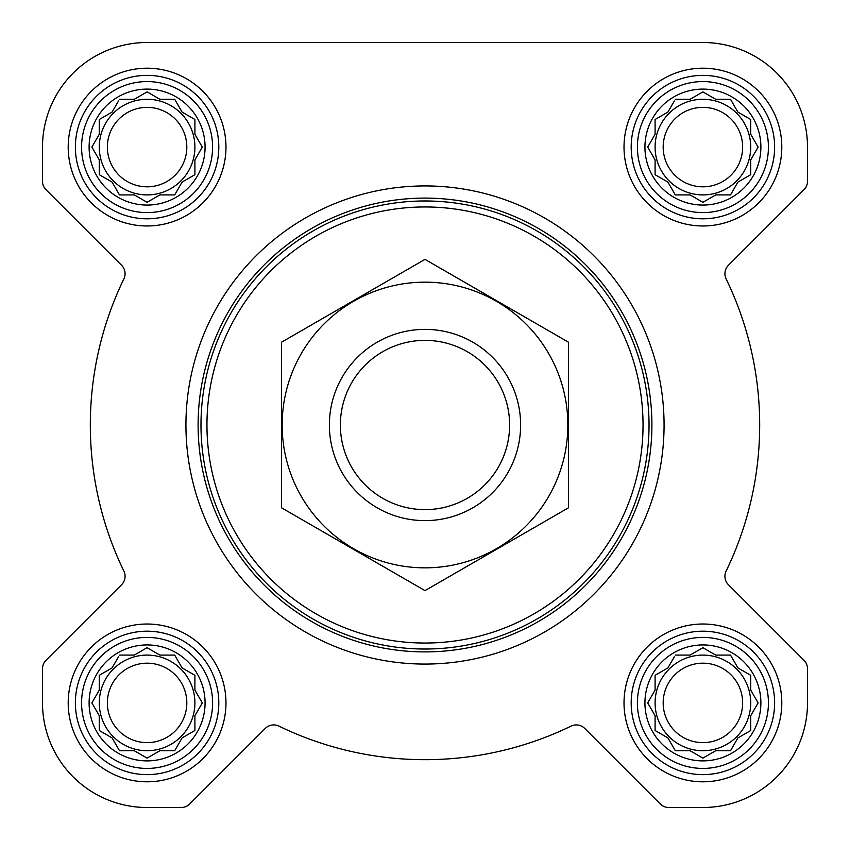 <?xml version="1.0" encoding="UTF-8"?>
<svg xmlns="http://www.w3.org/2000/svg" width="850" height="850" viewBox="0 0 850 850"><rect width="100%" height="100%" fill="white"/><g stroke="black" fill="none" stroke-linecap="round" stroke-linejoin="round"><path stroke-width="1.27" d="M675.304 655.095L690.094 655.095L702.907 647.7L715.721 655.095L730.511 655.095L737.906 667.909L750.72 675.304L750.72 690.094L758.115 702.907L750.72 715.721L750.72 730.511L737.906 737.906L730.511 750.72L715.721 750.72L702.907 758.115L690.094 750.72L675.304 750.72L667.909 737.906L655.095 730.511L655.095 715.721L647.7 702.907L655.095 690.094L655.095 675.304L667.909 667.909L674.326 656.795M644.938 702.907A57.97 57.97 0 0 1 731.893 652.704A57.97 57.97 0 0 1 731.893 753.121A57.97 57.97 0 0 1 644.938 702.907M119.489 655.095L134.279 655.095L147.093 647.7L159.906 655.095L174.696 655.095L182.091 667.909L194.905 675.304L194.905 690.094L202.3 702.907L194.905 715.721L194.905 730.511L182.091 737.906L174.696 750.72L159.906 750.72L147.093 758.115L134.279 750.72L119.489 750.72L112.094 737.906L99.28 730.511L99.28 715.721L91.885 702.907L99.28 690.094L99.28 675.304L112.094 667.909L118.501 656.795M89.112 702.907A57.97 57.97 0 0 1 176.077 652.704A57.97 57.97 0 0 1 176.077 753.121A57.97 57.97 0 0 1 89.112 702.907M119.489 99.28L134.279 99.28L147.093 91.885L159.906 99.28L174.696 99.28L182.091 112.094L194.905 119.489L194.905 134.279L202.3 147.093L194.905 159.906L194.905 174.696L182.091 182.091L174.696 194.905L159.906 194.905L147.093 202.3L134.279 194.905L119.489 194.905L112.094 182.091L99.28 174.696L99.28 159.906L91.885 147.093L99.28 134.279L99.28 119.489L112.094 112.094L118.501 100.98M89.112 147.093A57.97 57.97 0 0 1 176.077 96.879A57.97 57.97 0 0 1 176.077 197.296A57.97 57.97 0 0 1 89.112 147.093M675.304 99.28L690.094 99.28L702.907 91.885L715.721 99.28L730.511 99.28L737.906 112.094L750.72 119.489L750.72 134.279L758.115 147.093L750.72 159.906L750.72 174.696L737.906 182.091L730.511 194.905L715.721 194.905L702.907 202.3L690.094 194.905L675.304 194.905L667.909 182.091L655.095 174.696L655.095 159.906L647.7 147.093L655.095 134.279L655.095 119.489L667.909 112.094L674.326 100.98M644.938 147.093A57.97 57.97 0 0 1 731.893 96.879A57.97 57.97 0 0 1 731.893 197.296A57.97 57.97 0 0 1 644.938 147.093M42.5 147.093L42.5 181.231A11.953 11.953 0 0 0 46.006 189.688L121.571 265.253A11.953 11.953 0 0 1 123.877 278.928A334.688 334.688 0 0 0 123.877 571.072A11.953 11.953 0 0 1 121.571 584.747L46.006 660.312A11.953 11.953 0 0 0 42.5 668.769L42.5 702.907A104.593 104.593 0 0 0 147.093 807.5L181.231 807.5A11.953 11.953 0 0 0 189.688 803.994L265.253 728.429A11.953 11.953 0 0 1 278.928 726.123A334.688 334.688 0 0 0 571.072 726.123A11.953 11.953 0 0 1 584.747 728.429L660.312 803.994A11.953 11.953 0 0 0 668.769 807.5L702.907 807.5A104.593 104.593 0 0 0 807.5 702.907L807.5 668.769A11.953 11.953 0 0 0 803.994 660.312L728.429 584.747A11.953 11.953 0 0 1 726.123 571.072A334.688 334.688 0 0 0 726.123 278.928A11.953 11.953 0 0 1 728.429 265.253L803.994 189.688A11.953 11.953 0 0 0 807.5 181.231L807.5 147.093A104.593 104.593 0 0 0 702.907 42.5L147.093 42.5A104.593 104.593 0 0 0 42.5 147.093L42.5 181.231M68.202 147.093A78.891 78.891 0 0 1 186.532 78.774A78.891 78.891 0 0 1 186.532 215.411A78.891 78.891 0 0 1 68.202 147.093M68.202 702.907A78.891 78.891 0 0 1 186.532 634.589A78.891 78.891 0 0 1 186.532 771.226A78.891 78.891 0 0 1 68.202 702.907M624.017 702.907A78.891 78.891 0 0 1 742.358 634.589A78.891 78.891 0 0 1 742.358 771.226A78.891 78.891 0 0 1 624.017 702.907M624.017 147.093A78.891 78.891 0 0 1 742.358 78.774A78.891 78.891 0 0 1 742.358 215.411A78.891 78.891 0 0 1 624.017 147.093M123.877 278.928A11.953 11.953 0 0 0 121.571 265.253M121.571 584.747L46.006 660.312M42.5 668.769L42.5 702.907M147.093 807.5L181.231 807.5M571.072 726.123A334.688 334.688 0 0 1 278.928 726.123A11.953 11.953 0 0 0 265.253 728.429M584.747 728.429L660.312 803.994M668.769 807.5L702.907 807.5M807.5 702.907L807.5 668.769M728.429 265.253L803.994 189.688M807.5 181.231L807.5 147.093M702.907 42.5L569.372 42.5M412.112 42.5L353.281 42.5M248.094 42.5L147.093 42.5M206.954 425A218.046 218.046 0 0 1 534.023 236.173A218.046 218.046 0 0 1 534.023 613.827A218.046 218.046 0 0 1 206.954 425M200.982 425A224.018 224.018 0 0 1 537.009 230.988A224.018 224.018 0 0 1 537.009 619.013A224.018 224.018 0 0 1 200.982 425M198.103 425A226.897 226.897 0 0 1 538.454 228.501A226.897 226.897 0 0 1 538.454 621.499A226.897 226.897 0 0 1 198.103 425M185.938 425A239.062 239.062 0 0 1 544.531 217.961A239.062 239.062 0 0 1 544.531 632.039A239.062 239.062 0 0 1 185.938 425M637.404 147.093A65.503 65.503 0 0 1 735.664 90.355A65.503 65.503 0 0 1 735.664 203.819A65.503 65.503 0 0 1 637.404 147.093M631.189 147.093A71.719 71.719 0 0 1 738.767 84.979A71.719 71.719 0 0 1 738.767 209.196A71.719 71.719 0 0 1 631.189 147.093M81.579 147.093A65.503 65.503 0 0 1 179.839 90.355A65.503 65.503 0 0 1 179.839 203.819A65.503 65.503 0 0 1 81.579 147.093M75.374 147.093A71.719 71.719 0 0 1 182.952 84.979A71.719 71.719 0 0 1 182.952 209.196A71.719 71.719 0 0 1 75.374 147.093M81.579 702.907A65.503 65.503 0 0 1 179.839 646.181A65.503 65.503 0 0 1 179.839 759.645A65.503 65.503 0 0 1 81.579 702.907M75.374 702.907A71.719 71.719 0 0 1 182.952 640.804A71.719 71.719 0 0 1 182.952 765.021A71.719 71.719 0 0 1 75.374 702.907M637.404 702.907A65.503 65.503 0 0 1 735.664 646.181A65.503 65.503 0 0 1 735.664 759.645A65.503 65.503 0 0 1 637.404 702.907M631.189 702.907A71.719 71.719 0 0 1 738.767 640.804A71.719 71.719 0 0 1 738.767 765.021A71.719 71.719 0 0 1 631.189 702.907M655.095 119.489L655.095 134.279L654.117 135.979M654.117 158.206L655.095 159.906M655.095 174.696L656.795 175.674M674.326 193.205L675.304 194.905L690.094 194.905L691.794 195.883M714.021 195.883L715.721 194.905M730.511 194.905L731.499 193.205M749.02 175.674L750.72 174.696L750.72 159.906M757.138 148.792L758.115 147.093M751.697 135.979L750.72 134.279M750.72 119.489L749.02 118.501M731.499 100.98L730.511 99.28L715.721 99.28L714.021 98.302M691.794 98.302L690.094 99.28M667.909 112.094L666.209 113.071M750.72 147.093A47.812 47.812 0 0 0 702.907 99.28A47.812 47.812 0 0 0 655.095 147.093A47.812 47.812 0 0 0 702.907 194.905A47.812 47.812 0 0 0 750.72 147.093M663.181 147.093A39.727 39.727 0 0 1 722.776 112.689A39.727 39.727 0 0 1 722.776 181.496A39.727 39.727 0 0 1 663.181 147.093M99.28 119.489L99.28 134.279L98.302 135.979M98.302 158.206L99.28 159.906M99.28 174.696L100.98 175.674M118.501 193.205L119.489 194.905L134.279 194.905L135.979 195.883M158.206 195.883L159.906 194.905M174.696 194.905L175.674 193.205M193.205 175.674L194.905 174.696L194.905 159.906M201.322 148.792L202.3 147.093M195.883 135.979L194.905 134.279M194.905 119.489L193.205 118.501M175.674 100.98L174.696 99.28L159.906 99.28L158.206 98.302M135.979 98.302L134.279 99.28M112.094 112.094L110.394 113.071M194.905 147.093A47.812 47.812 0 0 0 147.093 99.28A47.812 47.812 0 0 0 99.28 147.093A47.812 47.812 0 0 0 147.093 194.905A47.812 47.812 0 0 0 194.905 147.093M99.28 675.304L99.28 690.094L98.302 691.794M98.302 714.021L99.28 715.721M99.28 730.511L100.98 731.499M118.501 749.02L119.489 750.72L134.279 750.72L135.979 751.697M158.206 751.697L159.906 750.72M174.696 750.72L175.674 749.02M193.205 731.499L194.905 730.511L194.905 715.721L195.883 714.021M202.3 702.907L201.322 701.207M194.905 675.304L193.205 674.326M175.674 656.795L174.696 655.095L159.906 655.095L158.206 654.117M135.979 654.117L134.279 655.095M112.094 667.909L110.394 668.886M194.905 702.907A47.812 47.812 0 0 0 147.093 655.095A47.812 47.812 0 0 0 99.28 702.907A47.812 47.812 0 0 0 147.093 750.72A47.812 47.812 0 0 0 194.905 702.907M655.095 675.304L655.095 690.094L654.117 691.794M654.117 714.021L655.095 715.721M655.095 730.511L656.795 731.499M674.326 749.02L675.304 750.72L690.094 750.72L691.794 751.697M714.021 751.697L715.721 750.72M730.511 750.72L731.499 749.02M749.02 731.499L750.72 730.511L750.72 715.721L751.697 714.021M758.115 702.907L757.138 701.207M750.72 675.304L749.02 674.326M731.499 656.795L730.511 655.095L715.721 655.095L714.021 654.117M691.794 654.117L690.094 655.095M667.909 667.909L666.209 668.886M750.72 702.907A47.812 47.812 0 0 0 702.907 655.095A47.812 47.812 0 0 0 655.095 702.907A47.812 47.812 0 0 0 702.907 750.72A47.812 47.812 0 0 0 750.72 702.907M107.366 147.093A39.727 39.727 0 0 1 166.951 112.689A39.727 39.727 0 0 1 166.951 181.496A39.727 39.727 0 0 1 107.366 147.093M107.366 702.907A39.727 39.727 0 0 1 166.951 668.504A39.727 39.727 0 0 1 166.951 737.311A39.727 39.727 0 0 1 107.366 702.907M663.181 702.907A39.727 39.727 0 0 1 722.776 668.504A39.727 39.727 0 0 1 722.776 737.311A39.727 39.727 0 0 1 663.181 702.907M340.372 425A84.628 84.628 0 0 1 467.309 351.709A84.628 84.628 0 0 1 467.309 498.291A84.628 84.628 0 0 1 340.372 425M329.375 425A95.625 95.625 0 0 1 472.812 342.189A95.625 95.625 0 0 1 472.812 507.811A95.625 95.625 0 0 1 329.375 425M425 282.158A142.843 142.843 0 0 1 548.707 496.421A142.843 142.843 0 0 1 301.293 496.421A142.843 142.843 0 0 1 425 282.158M568.438 507.811L568.438 342.189L425 259.377L281.562 342.189L281.562 507.811L425 590.622L568.438 507.811"/></g></svg>
